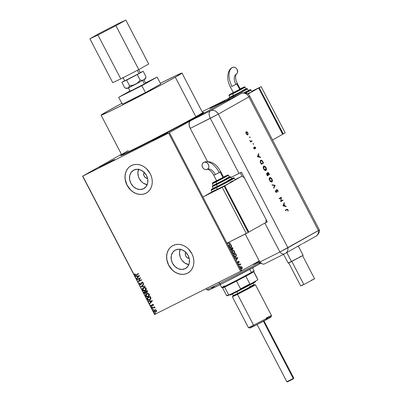 <?xml version="1.0" encoding="UTF-8"?>
<svg xmlns="http://www.w3.org/2000/svg" width="402" height="402" viewBox="0 0 402 402"><rect width="100%" height="100%" fill="white"/><g stroke="black" fill="none" stroke-linecap="round" stroke-linejoin="round"><path stroke-width="0.6" d="M111.259 161.081L111.248 161.443L111.259 161.081L114.635 159.504L111.334 161.398L99.616 167.327L111.259 161.081L114.635 159.509L110.645 161.77L99.611 167.322L111.259 161.081M164.317 134.479L164.307 134.841L164.317 134.479L167.689 132.901L163.096 135.494L152.675 140.725L164.317 134.479L167.689 132.906L163.704 135.167L152.67 140.72L164.317 134.479M221.582 102.208L221.572 102.57L221.582 102.208L224.954 100.631L220.361 103.219L209.939 108.45L221.582 102.208L224.954 100.631L220.969 102.892L209.934 108.445L221.582 102.208M185.171 268.682L181.815 269.466L178.232 268.707L174.96 266.526L172.508 263.25L171.242 259.38L171.352 255.501L172.83 252.205L175.443 249.999A10.532 8.723 60.6 0 1 188.005 255.245A10.532 8.723 60.6 0 1 185.478 268.516A10.532 8.723 60.6 0 1 185.171 268.682A10.532 8.723 60.6 0 1 172.609 263.436A10.532 8.723 60.6 0 1 175.136 250.165A10.532 8.723 60.6 0 1 175.443 249.999L178.8 249.215L182.382 249.969L185.654 252.154L188.106 255.431L189.372 259.3L189.262 263.179L187.784 266.471L185.171 268.682M143.554 188.734L140.197 189.523L136.615 188.764L133.343 186.583L130.891 183.307L129.625 179.433L129.735 175.558L131.213 172.262L133.831 170.056A10.532 8.723 60.6 0 1 146.393 175.297A10.532 8.723 60.6 0 1 143.861 188.573A10.532 8.723 60.6 0 1 143.554 188.734A10.532 8.723 60.6 0 1 130.992 183.493A10.532 8.723 60.6 0 1 133.519 170.222A10.532 8.723 60.6 0 1 133.831 170.056L137.182 169.272L140.765 170.026L144.037 172.207L146.489 175.488L147.755 179.357L147.645 183.237L146.167 186.528L143.554 188.734M130.992 165.79A15.633 12.944 -119.4 0 0 127.268 185.493A15.633 12.944 -119.4 0 0 145.906 193.261L145.846 193.297A15.633 12.944 60.6 0 1 127.198 185.513A15.633 12.944 60.6 0 1 130.952 165.815A15.633 12.944 60.6 0 1 131.409 165.569L129.288 166.966L127.529 168.845L126.193 171.131L125.339 173.734L124.992 176.558L125.173 179.488L127.052 185.237L130.695 190.101L133.012 191.96L135.544 193.337L138.198 194.181L140.866 194.462L143.449 194.161L145.846 193.297L147.961 191.895L149.725 190.02L151.057 187.734L151.916 185.131L152.263 182.307L152.082 179.372L151.388 176.443L150.202 173.629L146.559 168.765L144.243 166.905L141.71 165.523L139.057 164.679L136.389 164.403L133.806 164.704L131.409 165.569A15.633 12.944 60.6 0 1 150.057 173.352A15.633 12.944 60.6 0 1 146.303 193.05A15.633 12.944 60.6 0 1 145.846 193.297L145.906 193.261A15.633 12.944 -119.4 0 0 146.343 193.025M172.609 245.733A15.633 12.944 -119.4 0 0 168.885 265.436A15.633 12.944 -119.4 0 0 187.523 273.204L187.458 273.239A15.633 12.944 60.6 0 1 168.815 265.456A15.633 12.944 60.6 0 1 172.569 245.758A15.633 12.944 60.6 0 1 173.026 245.511L170.905 246.913L169.147 248.788L167.81 251.074L166.956 253.677L166.609 256.501L166.785 259.431L168.669 265.179L172.307 270.043L174.629 271.903L177.161 273.28L179.81 274.129L182.478 274.405L185.061 274.104L187.458 273.239L189.578 271.837L191.342 269.963L192.674 267.677L193.533 265.074L193.88 262.25L193.699 259.32L193.005 256.386L191.819 253.572L188.176 248.707L185.86 246.848L183.327 245.466L180.674 244.622L178.006 244.346L175.423 244.647L173.026 245.511A15.633 12.944 60.6 0 1 191.674 253.295A15.633 12.944 60.6 0 1 187.92 272.993A15.633 12.944 60.6 0 1 187.458 273.239L187.523 273.204A15.633 12.944 -119.4 0 0 187.96 272.968M195.317 117.515A46.898 1.055 -27.5 0 0 194.327 117.992L195.317 117.515M202.502 112.746A46.898 1.055 152.5 0 1 203.884 112.319A46.898 1.055 152.5 0 1 182.217 124.65A46.898 1.055 152.5 0 1 139.378 146.886L123.942 154.383L120.907 155.624L121.826 154.745A46.898 1.055 152.5 0 0 120.685 155.629A46.898 1.055 152.5 0 0 139.378 146.886L188.87 121.062L202.166 113.565L203.884 112.324L202.502 112.746M238.024 263.712L238.537 263.772L238.16 263.667L238.331 264.139L238.577 263.893L238.215 263.617L238.165 263.978L238.486 264.134L238.537 263.772L238.296 264.23M259.23 260.893L241.411 270.933L169.428 132.65L229.24 98.942L169.428 132.65L241.411 270.933L259.23 260.893M241.356 266.596L240.486 266.717L240.195 267.687L240.718 268.687L241.813 268.898L242.255 268.049L241.738 266.843L241.165 266.692L241.873 267.38L241.356 266.596L240.622 266.616L240.381 268.229L241.813 268.898L242.23 268.27L242.064 267.28L242.23 268.27L241.617 268.993L242.064 268.028L241.356 266.596M238.572 264.687L238.733 264.998L240.004 264.416L240.738 264.878L240.125 264.22L240.2 263.772L238.572 264.687L238.733 264.998L239.863 264.426L240.738 264.878L240.125 264.22L240.2 263.772L238.572 264.687M238.18 261.345L239.105 261.601L238.371 261.25L238.15 262.416L237.738 262.702L237.381 262.441L238.034 262.576L237.381 262.441L237.28 261.732L237.391 262.496L238.205 262.883L238.542 261.556L239.19 262.33L239.029 261.471L238.451 261.215L238.034 262.576L237.28 261.732L237.481 262.637L238.265 262.843L238.627 261.531L239.19 262.33L239.15 261.697L238.994 262.426M233.909 255.727L234.868 256.747L236.085 256.446L236.411 255.295L235.647 253.531L233.421 254.788L233.909 255.727C234.552 256.762 235.18 257.074 235.798 256.662L236.386 255.154L235.647 253.531L233.421 254.788L233.909 255.727M230.291 248.773L230.899 249.878L231.582 250.255L232.065 249.933L232.075 249.22L232.678 249.366L233.029 248.878L232.517 247.521L230.291 248.773L230.708 249.582L231.838 250.18L232.075 249.22L232.748 249.335L232.517 247.521L230.291 248.773M227.457 243.331L230.386 243.426L230.205 243.084L228.004 243.054L228.321 242.532L227.813 243.15L230.205 243.084L230.386 243.426L227.482 243.386L227.773 242.808L227.457 243.331M229.452 244.421L228.884 245.225L229.1 246.632L230.12 247.587L231.08 247.526L231.683 246.049L230.542 244.406L229.452 244.421L229.1 246.632L231.08 247.526L231.431 245.29L229.507 244.391M232.582 250.436L231.974 251.486L232.23 252.647L233.25 253.597L234.21 253.536L234.813 252.064L233.673 250.416L232.582 250.436L232.23 252.647L234.21 253.536L234.562 251.305L232.637 250.406M237.833 257.732L234.929 257.692L235.105 258.029L236.034 258.044L236.627 259.179L236.13 259.993L236.306 260.335L237.833 257.732L234.929 257.692L235.105 258.029L236.034 258.044L236.627 259.179L236.13 259.993L236.306 260.335L237.833 257.732M239.456 265.998L239.728 266.521L239.456 265.998M241.481 269.888L241.753 270.405L241.481 269.888M154.755 314.399L82.767 176.116L168.624 133.072L240.612 271.355L154.755 314.399L241.411 270.933L240.612 271.355L168.624 133.072L169.428 132.65L82.767 176.116L154.755 314.399M155.881 312.063L156.453 311.404L156.428 310.359L155.579 309.726L154.438 309.922L153.855 310.56L153.765 311.364L154.755 312.289L156.323 311.64L156.353 310.238L155.579 309.726L154.549 309.862L153.906 310.686L153.871 311.64L155.825 312.098M152.082 308.093L152.242 308.404L154.137 307.58L155.077 307.826L154.348 307.349L154.71 307.168L154.549 306.857L152.082 308.093L152.242 308.404L153.941 307.615L155.071 307.967L154.348 307.349L154.71 307.168L154.549 306.857L152.082 308.093M153.469 304.681L152.418 304.47L151.614 305.947L150.886 305.098L150.886 305.907L151.81 306.259L152.629 304.751L153.157 304.816L153.122 305.379L153.529 305.083L153.469 304.681L152.514 304.414L151.765 305.897L151.172 305.716L151.207 305.158L150.886 305.098L150.886 305.907L151.941 306.203L152.685 304.716L153.428 305.455L153.469 304.681M147.413 299.133L148.725 300.108L150.469 299.44L151.001 298.133L150.303 296.5L146.926 298.194L147.413 299.133C148.097 300.148 148.916 300.389 149.866 299.857L151.001 298.133L150.303 296.5L146.926 298.194L147.413 299.133M145.67 293.46L146.202 292.39L147.243 292.339L146.202 292.39L147.217 292.354L147.469 291.058L147.172 290.485L143.795 292.179L144.499 293.354L145.67 293.46L146.202 292.39L146.906 292.49L147.539 292.023L147.172 290.485L143.795 292.179L144.217 292.988L145.72 293.435M140.961 286.737L145.042 286.39L144.866 286.053L141.79 286.355L143.841 284.088L143.665 283.747L140.986 286.787L145.042 286.39L144.866 286.053L141.79 286.355L143.841 284.088L143.665 283.747L140.961 286.737M137.293 279.686L139.806 278.425L138.343 281.707L141.72 280.013L141.559 279.707L139.042 280.968L140.504 277.681L137.132 279.375L137.293 279.686L137.258 279.31L137.293 279.686L139.806 278.425L138.343 281.707L141.72 280.013L141.559 279.707L139.042 280.968L140.504 277.681L137.132 279.375L137.293 279.686M136.127 274.712L135.288 274.933L135.022 273.963L134.68 273.938L134.69 274.898L135.464 275.335L138.534 273.898L138.373 273.586L136.127 274.712L135.032 274.717L135.022 273.963L134.68 273.938L134.69 274.898L136.258 275.043L138.534 273.898L138.373 273.586L136.127 274.712M139.479 275.712L135.429 276.109L135.605 276.45L136.906 276.32L137.494 277.455L136.63 278.415L136.806 278.752L139.509 275.767L135.429 276.109L135.605 276.45L136.906 276.32L137.494 277.455L136.63 278.415L136.806 278.752L139.479 275.712M141.147 283.958L141.419 283.174L140.74 284.299L139.876 284.018L140.107 283.103L139.806 282.938L139.539 284.214L140.73 284.681L141.393 284.108L142.112 282.435L142.695 282.541L142.599 283.385L142.936 283.526L143.157 282.601L142.549 282.038L141.589 282.415L140.74 284.299L139.876 284.018L140.107 283.103L139.806 282.938L139.484 283.51L139.67 284.144L139.931 282.867L139.539 284.214L140.936 284.591M145.348 290.606L145.288 290.641C144.333 291.143 143.474 290.922 142.705 289.978L142.579 290.053C143.348 290.993 144.207 291.214 145.162 290.711L145.162 290.711C146.147 290.244 146.464 289.42 146.117 288.249C145.338 287.314 144.479 287.103 143.524 287.611L142.444 288.907L142.63 290.138L143.81 290.922L145.313 290.631L146.273 289.355L146.067 288.159L144.876 287.39L143.403 287.676M148.474 296.621L148.418 296.651C147.464 297.153 146.604 296.937 145.836 295.993L145.71 296.063C146.474 297.008 147.338 297.229 148.293 296.726L148.293 296.726C149.278 296.254 149.594 295.435 149.242 294.259C148.469 293.329 147.609 293.118 146.655 293.621L145.7 294.576L145.71 296.063L146.941 296.937L148.293 296.726L149.403 295.364L149.197 294.169L148.006 293.4L146.534 293.686M152.489 300.701L148.438 301.098L148.614 301.435L149.911 301.309L150.504 302.445L149.634 303.399L149.815 303.741L152.489 300.701L148.438 301.098L148.614 301.435L149.911 301.309L150.504 302.445L149.634 303.399L149.815 303.741L152.489 300.701M151.805 306.987L151.66 307.389L152.077 307.51L152.222 307.108L151.805 306.987L151.66 307.389L152.077 307.51L152.222 307.108L151.805 306.987M153.046 309.374L152.936 309.831L153.363 309.867L153.268 309.344L152.901 309.776L153.318 309.892L153.463 309.495L153.046 309.374M155.071 313.264L154.926 313.661L155.338 313.781L155.489 313.379L155.071 313.264L154.926 313.661L155.338 313.781L155.489 313.379L155.071 313.264M121.454 154.288L82.606 176.182L154.589 314.464L82.606 176.182L121.454 154.288M228.949 98.274L202.111 111.731L228.949 98.274M130.811 151.057A46.898 1.055 -27.5 0 0 129.851 151.594L130.811 151.057M169.207 248.753L167.875 251.039L167.016 253.642L166.674 256.466L166.85 259.396L167.544 262.325L168.729 265.144L172.373 270.008L174.689 271.868L177.222 273.244L179.875 274.089L182.543 274.37M185.126 274.069L187.523 273.204M127.595 168.81L126.258 171.096L125.404 173.699L125.057 176.518L125.233 179.453L127.112 185.201L130.756 190.066L133.077 191.925L135.61 193.302L138.258 194.146L140.926 194.427M143.509 194.126L145.906 193.261M138.564 169.378A10.532 8.723 -119.4 0 0 147.192 184.694L143.278 183.116L141.72 181.865L139.263 178.588L138.464 176.689L137.876 172.739L138.69 169.081M147.624 178.433L145.66 177.81L144.172 176.126L143.655 173.955L144.288 172.031M180.176 249.32A10.532 8.723 -119.4 0 0 188.809 264.637L184.895 263.059L181.98 260.28L180.88 258.531L180.081 256.632L179.493 252.682L180.302 249.029M189.242 258.375L187.277 257.752L185.784 256.069L185.272 253.903L185.905 251.974M147.584 178.433A3.909 3.236 60.6 0 1 144.243 176.267A3.909 3.236 60.6 0 1 144.117 172.287M189.196 258.375A3.909 3.236 60.6 0 1 185.86 256.21A3.909 3.236 60.6 0 1 185.734 252.23M138.534 273.893L136.258 275.043L134.69 274.898L134.806 273.862L134.846 274.878L135.595 275.264L138.534 273.893M136.911 278.636L136.63 278.415L137.625 277.385L137.032 276.249L135.605 276.45L135.585 276.094L135.735 276.375L137.032 276.249L137.625 277.385L136.755 278.345L136.911 278.636M138.806 276.073L137.318 276.28L138.806 276.073L137.77 277.149L138.806 276.073L137.77 277.149L137.318 276.28L138.806 276.073M141.715 280.008L138.343 281.707L139.931 278.355L137.419 279.616L139.931 278.355L138.474 281.636L141.715 280.008M140.896 284.611L142.238 282.36L142.856 282.511L142.112 282.435L142.881 282.556L142.599 283.385L142.991 283.425L142.599 283.385L142.936 283.526L143.102 282.455L141.936 282.129L141.288 283.244L142.062 282.058M142.238 282.36L141.901 282.767M141.027 284.541L139.67 284.144L140.308 284.626L141.027 284.541M139.75 283.134L139.61 283.435M141.936 282.134L141.192 283.867M145.011 286.335L140.986 286.787L145.011 286.335M145.162 290.711L145.439 290.556M143.097 287.922L143.504 287.616C142.559 288.078 142.243 288.892 142.579 290.053L142.705 289.978C142.368 288.817 142.685 288.003 143.655 287.536M142.871 288.189L142.519 289.209L142.936 290.314L143.936 290.852L145.288 290.641M145.127 290.329L145.901 288.365L145.001 290.4L142.921 289.867L143.695 287.912L144.906 287.666L145.815 288.219L145.971 289.4L145.248 290.264M145.152 290.314L143.911 290.576L143.001 290.008L142.821 288.953L143.655 287.938M143.69 287.917L145.901 288.365L143.69 287.917L145.006 287.797L145.775 288.435L145.841 289.475L145.001 290.4M145.8 293.39L144.217 292.988L143.926 292.113L144.72 293.349L145.8 293.39M145.77 291.772L146.006 292.54L145.509 293.148L144.303 292.319L145.685 291.616L145.861 292.36L145.77 291.772M147.011 292.068L147.117 290.902L146.951 292.103L146.032 291.44L147.117 290.902L147.172 291.973M147.077 292.028L146.408 292.138L145.906 291.515L147.117 290.902L145.906 291.515L146.986 290.973L147.263 291.666L146.951 292.103M145.549 293.128L145.986 292.289L145.228 293.224L144.303 292.319L145.685 291.616L144.303 292.319L145.559 291.686L145.876 292.611L145.509 293.148M148.293 296.726L148.569 296.57M146.655 293.621C145.685 294.088 145.373 294.902 145.71 296.063L145.836 295.993C145.499 294.832 145.815 294.018 146.785 293.55M146.635 293.631L145.7 294.847L145.886 296.083L146.886 296.822L148.418 296.651M146.227 293.937L146.001 294.199M148.258 296.339L149.031 294.375L148.132 296.415L146.047 295.882L146.052 294.691L146.825 293.927L148.036 293.681L148.946 294.234L149.102 295.415L148.378 296.274M148.283 296.329L147.042 296.591L146.087 295.952L146.785 293.947M146.82 293.932L149.031 294.375L146.82 293.932L147.906 293.751L148.906 294.45L148.971 295.485L148.132 296.415M150.062 299.746L149.991 299.786C149.041 300.319 148.227 300.078 147.544 299.063L148.504 299.972L150.112 299.721M150.242 296.912L150.735 298.304L149.83 299.475L150.72 298.058L150.242 296.912L147.559 298.259L150.242 296.912M147.433 298.329L150.117 296.983L150.72 298.058L149.705 299.545L148.127 299.455L147.433 298.329L150.117 296.983L150.529 298.721L149.052 299.741L148.127 299.455L147.433 298.329M149.916 303.626L149.634 303.399L150.629 302.369L150.036 301.234L148.614 301.435L148.594 301.083L148.74 301.364L150.036 301.234L150.629 302.369L149.765 303.329L149.916 303.626M151.815 301.063L150.328 301.269L151.815 301.063L150.78 302.138L151.815 301.063L150.78 302.138L150.328 301.269L151.815 301.063M152.815 304.646L153.257 304.716L153.463 305.359L153.122 305.379L153.303 304.781L152.629 304.832M151.941 306.203L152.268 305.912M152.067 306.133L150.886 305.907L151.011 305.028L151.107 305.972L152.067 306.133M151.891 305.827L152.639 304.339M152.514 304.414L152.182 304.701M152.544 304.394L152.092 305.636M151.886 306.947L151.785 307.319L152.202 307.435L151.66 307.389L151.931 306.917M154.705 307.163L154.348 307.349L154.705 307.163M155.077 307.887L154.072 307.54L152.242 308.404L152.212 308.027L152.368 308.334L154.167 307.52L155.077 307.887M153.127 309.329L153.026 309.701L153.443 309.821L152.901 309.776L153.172 309.304M155.735 312.143L154.001 311.57L154.675 309.791M154.549 309.862L153.871 311.64L154.881 312.213L155.976 312.012M154.675 310.198L155.453 309.967L156.192 310.344L156.303 311.063L155.86 311.671L156.247 310.439L155.569 311.836L154.172 311.49L154.735 310.158M155.77 311.726L154.84 311.957L154.172 311.49L154.177 310.686L154.71 310.173L156.247 310.439L154.835 310.103L155.664 310.113L156.147 310.565L156.102 311.319L155.569 311.836M155.152 313.218L155.066 313.62L155.468 313.711L154.926 313.661L155.197 313.188M137.77 277.149L137.318 276.28L138.68 276.149L137.77 277.149M150.78 302.138L150.328 301.269L151.685 301.133L150.78 302.138M228.13 242.632L227.813 243.15L230.14 243.421L227.813 243.15L228.13 242.632M229.256 244.516L231.431 245.29L230.889 247.622L231.462 246.813L231.326 245.572L230.487 244.572L229.361 244.466M230.06 244.406L229.698 244.381M230.557 247.386L229.733 247.26L229.06 246.446L228.964 245.466L229.502 244.788M230.371 247.421L229.954 247.366M230.919 247.215L230.145 247.27L229.13 246.592L229.155 245.371L229.693 244.687L230.929 245.044L231.376 246.572L230.919 247.215L229.326 246.496L229.612 244.733L231.21 245.431L230.909 247.22M229.507 244.783L229.13 246.592L230.723 247.31M232.607 249.396L232.838 248.793L232.326 247.627L232.813 248.089L232.552 249.431L231.884 249.32L231.647 250.275M231.688 250.25L231.884 249.32M231.482 249.969L230.949 249.833L230.487 249.054L231.507 248.491L231.678 249.868L230.673 249.411L231.482 249.969M232.341 249.145L231.542 248.456L232.255 248.054L232.617 248.28L232.562 249.034M232.582 249.024L231.733 248.361L232.451 247.959L231.542 248.456L232.451 247.959L232.642 248.984L231.627 248.617L232.386 249.119M230.864 249.31L230.487 249.054L230.864 249.31L230.678 248.959L231.507 248.491L230.487 249.054L231.507 248.491L231.788 249.768L231.256 249.833L230.864 249.31M232.386 250.531L234.562 251.305L234.014 253.637L234.592 252.828L234.411 251.491L233.477 250.511L232.492 250.481M233.934 253.275L233.085 253.381L232.261 252.607L232.095 251.481L232.632 250.798L232.261 252.607L234.024 253.24M233.497 253.436L233.085 253.381M232.743 250.742L233.637 250.737L234.301 251.376L234.472 252.712L233.693 253.34L232.627 252.783L232.286 251.386L232.743 250.742L234.336 251.446L234.034 253.235L232.261 252.607L232.597 250.813M235.456 253.637L236.386 255.154L235.607 256.762L236.235 255.531L235.456 253.637M235.386 256.481L234.436 256.35L233.617 255.069L235.386 254.069L233.617 255.069L235.577 253.974L236.09 255.109L235.637 256.355L234.281 256.2L233.617 255.069L235.577 253.974L236.13 255.34L235.637 256.355L234.472 256.104L233.808 254.968L234.627 256.255L235.637 256.355M234.984 257.793L237.637 257.828L234.984 257.793M236.14 258.144L236.788 258.918L236.14 258.144M237.306 258.059L236.788 258.918L236.336 258.049L237.306 258.059L236.788 258.918L236.336 258.049L237.306 258.059M239.014 262.265L238.833 261.566L238.255 261.31M238.351 264.179L238.095 263.692M240.527 264.843L239.929 264.315L240.014 263.878L240.361 264.084L239.929 264.315L240.672 264.606L240.547 264.973M239.28 264.692L239.863 264.426M239.089 264.787L239.547 264.551M239.265 266.099L239.778 266.154L239.537 266.616M239.592 266.566L239.336 266.074M240.431 266.712L241.165 266.692L240.512 266.677M241.456 268.687L240.386 268.214L240.592 267.023L240.386 268.214L241.456 268.687M240.783 266.928L241.381 266.918L241.914 267.496L241.592 268.616L240.833 268.451L240.451 267.436L240.783 266.928L241.863 267.395L241.647 268.586L240.386 268.214L240.617 267.013M241.29 269.983L241.803 270.043L241.562 270.501M241.617 270.451L241.361 269.963M206.09 288.661L206.583 289.606A32.567 0.734 -27.5 0 0 219.567 283.536L218.894 282.244L219.567 283.536A32.567 0.734 -27.5 0 0 260.004 262.245A32.567 0.734 152.5 0 1 219.567 283.536L220.804 284.33A31.266 0.703 -27.5 0 0 260.963 263.124L225.612 281.902L211.693 288.787L208.487 290.159L208.839 289.741M253.411 264.591A32.567 0.734 152.5 0 1 259.581 261.571M211.537 288.118L214.527 286.435M259.044 263.33L260.456 262.662M219.567 283.536A32.567 0.734 152.5 0 1 206.598 289.616L208.357 290.174A31.266 0.703 -27.5 0 0 220.804 284.33L219.567 283.536M220.16 284.651L221.698 287.611A18.241 0.412 -27.5 0 0 233.316 282.008A18.241 0.412 -27.5 0 0 251.381 272.42L249.758 269.295L251.381 272.42A18.241 0.412 -27.5 0 0 254.054 270.767A18.241 0.412 152.5 0 1 251.381 272.42A18.241 0.412 152.5 0 1 233.492 281.918A18.241 0.412 152.5 0 1 221.708 287.616L222.587 287.892L226.607 295.631A17.587 0.397 -27.5 0 0 228.607 294.802L229.447 294.817L227.14 295.797A17.196 0.387 -27.5 0 0 229.447 294.817L240.059 289.5L240.537 288.822L236.507 281.078L240.537 288.822A17.587 0.397 -27.5 0 0 249.848 283.923L250.466 284.023L240.059 289.5A17.196 0.387 -27.5 0 0 250.466 284.023L257.461 280.078A17.196 0.387 -27.5 0 0 257.642 279.923L257.717 279.485A17.587 0.397 -27.5 0 0 257.808 279.385A17.587 0.397 152.5 0 1 257.717 279.485L253.687 271.747A17.587 0.397 -27.5 0 0 253.778 271.657A17.587 0.397 152.5 0 1 253.687 271.747L251.2 273.239A17.587 0.397 -27.5 0 0 253.687 271.747L257.717 279.485L257.461 280.078L250.466 284.023L249.848 283.923L245.818 276.179A17.587 0.397 -27.5 0 0 251.2 273.239L245.818 276.179A17.587 0.397 152.5 0 1 236.507 281.078L224.577 287.063A17.587 0.397 -27.5 0 0 236.507 281.078A17.587 0.397 -27.5 0 0 245.818 276.179L249.848 283.923A17.587 0.397 152.5 0 1 240.537 288.822L240.059 289.5L229.447 294.817L228.607 294.802L224.577 287.063A17.587 0.397 152.5 0 1 222.577 287.887A17.587 0.397 -27.5 0 0 224.577 287.063L228.607 294.802A17.587 0.397 152.5 0 1 226.617 295.636A17.587 0.397 152.5 0 1 226.698 295.53M251.381 272.42L251.2 273.239L251.381 272.42M222.668 287.792L225.155 286.299M221.708 287.616A18.241 0.412 152.5 0 1 224.371 285.963M257.079 324.545L286.852 381.734L287.38 381.9L293.103 378.97L293.214 378.478L286.852 381.734L293.214 378.478L263.421 321.248L293.214 378.478L293.787 378.121L293.214 378.478L293.103 378.97L293.39 378.805L287.435 381.85M101.093 115.173L121.66 154.685A45.597 1.025 -27.5 0 0 150.705 140.67A45.597 1.025 -27.5 0 0 195.864 116.701L195.759 117.193A45.205 1.015 -27.5 0 0 202.382 113.128L202.548 112.6A45.597 1.025 152.5 0 1 195.864 116.701A45.597 1.025 -27.5 0 0 202.548 112.575L181.98 73.063A45.597 1.025 152.5 0 1 175.297 77.189L195.864 116.701L175.297 77.189A45.597 1.025 152.5 0 1 130.137 101.158A45.597 1.025 152.5 0 1 101.093 115.173A45.597 1.025 152.5 0 1 107.771 111.047A45.597 1.025 152.5 0 1 121.861 103.344M139.012 73.531L124.731 80.842L139.012 73.531L137.343 70.33L139.012 73.531M144.424 83.928L130.142 91.239L144.424 83.928L142.645 80.516L144.424 83.928M160.373 83.294A45.597 1.025 152.5 0 1 181.98 73.063L175.031 76.043L160.373 83.294M129.137 87.184L128.404 87.591M127.047 88.395L144.896 79.239L145.343 78.908L144.388 79.305L145.408 78.335L146.037 76.767L145.142 78.601L143.841 79.852L142.117 80.305L140.157 80.078L138.117 82.44L135.575 84.269L145.368 78.913L145.921 77.169M128.479 87.656L128.916 87.39M122.258 103.133L107.771 111.047L101.088 115.168L105.977 113.168L122.68 104.952L160.815 85.103L177.317 76.043L181.98 73.069M160.745 84.013L145.474 92.616L122.324 104.224L118.716 97.294L122.324 104.224L145.474 92.616L141.866 85.686L157.137 77.078L160.745 84.013L145.474 92.616L141.866 85.686L157.137 77.078L145.574 82.877L157.137 77.078L160.745 84.013M122.354 154.644L123.982 154.242L131.439 150.755L162.524 134.997L190.809 119.942L199.422 115.088L202.166 113.108M129.992 90.942L118.716 97.294L141.866 85.686L118.716 97.294L129.992 90.942M130.283 91.123L131.429 90.445M145.102 83.37L145.71 83.139L143.906 79.671M125.595 88.128L124.72 87.817L121.856 82.315L126.635 80.104L129.499 85.606L128.881 87.169L127.856 88.138L125.474 88.093L126.881 88.535L127.856 88.138L126.424 88.309L124.72 87.817L121.856 82.315L124.675 80.727L121.856 82.315L126.635 80.104L137.293 74.576L140.157 80.078L138.117 82.44L135.575 84.269L132.63 85.294L129.499 85.606L128.881 87.169L127.856 88.138L135.575 84.269L132.63 85.294L129.499 85.606L126.635 80.104L143.172 71.265L140.238 72.621L143.172 71.265L146.037 76.767L145.142 78.601L143.841 79.852L142.117 80.305L140.157 80.078L137.293 74.576L143.172 71.265L146.037 76.767L145.765 77.606M144.388 79.305L144.956 78.913M138.775 69.591L115.922 25.688L125.841 20.1L148.695 63.998L138.775 69.591L120.791 78.913L112.726 82.646L89.877 38.748L112.726 82.646L120.791 78.913L97.937 35.014L120.791 78.913L138.775 69.591L148.695 63.998L125.841 20.1L117.776 23.834L99.791 33.16L89.877 38.748L97.937 35.014L115.922 25.688L138.775 69.591M115.922 25.688L125.841 20.1L117.776 23.834L99.791 33.16L89.877 38.748L97.937 35.014L115.922 25.688M287.611 381.744L287.892 381.578M293.375 378.744L293.787 378.126L264.013 320.932M121.68 154.7L122.208 154.865A45.205 1.015 -27.5 0 0 151.418 140.73A45.205 1.015 -27.5 0 0 195.759 117.193L195.864 116.701A45.597 1.025 152.5 0 1 151.142 140.444A45.597 1.025 152.5 0 1 121.68 154.7A45.597 1.025 152.5 0 1 128.338 150.559M286.852 381.734L287.425 381.377M291.817 261.436L303.837 284.526L314.59 278.762L303.837 284.526L291.817 261.436M303.138 255.36L288.118 263.174L291.49 261.596L286.812 252.602L291.49 261.596L303.138 255.355L298.324 246.109M283.526 254.36L288.254 263.064M288.671 262.807L290.284 261.898M299.766 256.938L300.907 256.365M301.847 255.908L302.987 255.396M288.696 262.878L300.721 285.983L303.837 284.526L300.847 285.877M301.234 285.636L302.726 284.797M311.475 280.219L312.53 279.697M313.399 279.274L314.449 278.797M259.828 262.049L262.315 263.908L263.516 264.144L264.551 263.873A6.512 3.648 63.4 0 1 264.461 263.918A6.512 3.648 63.4 0 1 259.828 262.049L245.25 234.044L259.828 262.049L279.892 251.989A6.512 3.648 63.4 0 0 284.521 253.858A6.512 3.648 -116.6 0 1 279.892 251.989L259.828 262.049M315.826 236.245A6.512 5.392 -119.4 0 0 316.017 236.145A6.512 5.392 60.6 0 1 315.826 236.245L303.671 243.094M318.404 230.401L319.278 230.004L318.404 230.401M303.626 243.13L316.017 236.145C316.53 236.25 320.248 232.482 319.394 229.974L279.892 251.989L287.897 247.778A6.512 5.392 60.6 0 1 285.475 253.355A6.512 5.392 60.6 0 1 285.284 253.461A6.512 5.392 -119.4 0 0 285.485 253.35A6.512 5.392 -119.4 0 0 287.897 247.778L218.321 114.113L248.858 96.902L318.439 230.562L287.897 247.778L318.439 230.562A6.512 5.392 60.6 0 1 316.027 236.14A6.512 5.392 -119.4 0 0 318.439 230.562L287.897 247.778L218.321 114.113L210.316 118.324L238.999 173.433L231.049 177.418L241.446 172.182L267.305 221.859L264.858 223.105L279.892 251.989L264.858 223.105L264.089 223.492L267.305 221.859L241.446 172.182L238.999 173.433L210.316 118.324A6.512 3.648 -116.6 0 1 210.487 110.756L240.396 93.902L220.326 103.962L190.422 120.816L189.432 121.942L189.116 124.876L190.246 128.384L207.467 161.463L190.246 128.384L218.321 114.113C216.206 110.746 213.598 109.63 210.487 110.756L190.422 120.816L210.487 110.756C208.733 112.188 208.678 114.711 210.316 118.324L190.246 128.384A6.512 3.648 63.4 0 1 190.422 120.816L220.326 103.962L240.396 93.902L210.487 110.756A6.512 5.392 60.6 0 1 218.321 114.113L248.858 96.902L318.439 230.562L319.394 229.974L318.439 230.562L319.394 229.974L249.813 96.314L248.858 96.902A6.512 5.392 -119.4 0 0 241.225 93.45L240.587 93.812A6.512 5.392 -119.4 0 0 240.396 93.902A6.512 5.392 60.6 0 1 240.587 93.812L241.225 93.45A6.512 5.392 60.6 0 1 248.858 96.902L249.813 96.314C248.14 91.636 240.28 93.058 241.401 93.364M303.033 243.376L302.435 243.647L303.033 243.376M301.691 244.039L300.812 244.562L301.691 244.039M264.461 263.918L285.475 253.355L300.812 244.562M297.435 246.607L299.807 245.195M250.084 137.584L249.732 136.911L250.084 137.584M253.567 144.273L253.215 143.599L253.567 144.273M257.406 156.79L260.632 157.453L260.426 157.056L259.39 156.845L258.436 155.011L258.838 154.011L258.637 153.619L257.406 156.79L260.632 157.453L260.426 157.056L259.39 156.845L258.436 155.011L258.838 154.011L258.637 153.619L257.406 156.79M265.948 170.413L266.451 169.322L266.003 167.629L264.878 166.317L263.727 166.167L263.215 167.262L263.677 168.981L264.802 170.282L265.948 170.413C266.596 169.885 266.616 168.961 266.003 167.629C265.26 166.368 264.501 165.88 263.727 166.167C263.064 166.694 263.049 167.629 263.677 168.981C264.421 170.227 265.179 170.704 265.948 170.413L265.903 170.438M271.943 181.92L272.44 180.83L271.938 179.031L270.868 177.825L269.717 177.674L269.209 178.774L269.667 180.488L270.792 181.789L271.943 181.92C272.591 181.397 272.606 180.468 271.993 179.136C271.249 177.875 270.491 177.388 269.717 177.674C269.059 178.202 269.038 179.136 269.667 180.488C270.41 181.739 271.169 182.217 271.943 181.92L271.898 181.945M276.46 189.689L277.857 190.407L276.656 189.588L276.345 192.045L275.621 191.814L276.345 192.045L275.561 191.709L275.626 190.659L275.32 190.407L275.506 191.699L276.541 192.402L276.491 190.427L276.722 191.151L276.506 190.317L276.842 189.955L277.631 190.533L278.013 191.91L277.857 190.407L276.862 189.538L276.4 190.141L276.345 192.045L275.812 191.719L275.32 190.407L275.556 191.794L276.159 192.402L276.626 192.337L276.928 189.925L277.631 190.533L278.013 191.91L277.953 190.608L277.666 190.503L277.817 192.005M282.963 205.879L286.184 206.543L285.978 206.151L284.948 205.935L283.993 204.1L284.395 203.1L284.189 202.708L282.933 205.829L286.184 206.543L285.978 206.151L284.948 205.935L283.993 204.1L284.395 203.1L284.189 202.708L282.963 205.879M286.897 209.764L287.541 209.718L288.254 211.01L288.003 209.889L287.329 209.221L285.229 210.236L285.415 210.598L287.008 209.703L286.706 209.859L287.762 210L288.254 211.01L288.003 209.889L286.732 209.387L285.229 210.236L285.415 210.598L286.812 209.804M282.787 200.015L281.038 201L281.355 197.266L279.129 198.523L279.32 198.884L281.068 197.895L280.747 201.628L282.973 200.377L282.787 200.015L281.038 201L281.4 197.347L279.129 198.523L279.32 198.884L281.068 197.895L280.747 201.628L282.973 200.377L282.787 200.015M275.149 185.342L272.003 184.835L272.209 185.221L274.661 185.583L273.611 187.92L273.812 188.307L275.124 185.292L272.003 184.835L272.209 185.221L274.661 185.583L273.611 187.92L273.812 188.307L275.149 185.342M269.511 174.508L268.657 172.955L267.948 172.433L267.43 172.729L267.471 173.579L266.908 173.327L266.561 173.619L267.285 175.764L269.511 174.508L267.28 175.754L269.511 174.508L268.938 173.413L267.637 172.478L267.471 173.579L266.757 173.378L267.285 175.764L269.511 174.508M262.868 161.745L261.637 160.297L260.411 160.549L260.235 161.951L261.29 164.257L263.521 163.001L262.868 161.745C262.184 160.453 261.461 159.966 260.707 160.292L260.28 162.112L261.29 164.257L263.521 163.001L261.285 164.247L263.325 163.096L262.868 161.745M253.783 148.413L254.662 148.876L254.833 147.258L255.441 148.333L255.722 148.268L255.29 147.207L254.677 146.881L254.466 148.489L254.079 148.438L253.622 147.524L253.783 148.413L254.597 148.921L254.773 147.278L255.717 148.489L255.496 147.519L254.577 146.921L254.401 148.559L253.622 147.524L253.783 148.413M252.104 141.072L251.913 140.71L250.617 141.263L249.773 140.574L250.526 141.494L250.476 141.991L252.104 141.072L250.471 141.981L252.104 141.072L251.913 140.71L250.778 141.268L249.773 140.574L250.526 141.494L250.476 141.991L252.104 141.072M247.024 134.76L247.964 134.72L248.104 133.459L247.371 132.147L246.401 131.715L245.918 132.157L245.883 132.972L246.903 134.685L247.813 134.841L247.853 132.841L246.22 131.781L245.853 132.514L246.17 133.786L247.024 134.76M265.963 222.422L267.25 221.753L265.998 222.401L266.064 219.472L265.998 222.417L248.165 232.426L265.998 222.417M286.541 209.487L288.003 209.889L288.058 211.11M288.058 210.975L287.505 209.553L286.676 209.412M284.083 202.97L284.395 203.1L283.797 204.201L284.752 206.03L285.978 206.151L285.912 206.487L284.752 206.03L283.797 204.201L284.083 202.97M284.42 205.965L283.189 205.713L283.862 204.422L284.616 205.869L283.189 205.713L284.42 205.965M282.596 200.121L282.973 200.377L280.742 201.623L282.782 200.472L282.596 200.121M280.877 197.99L279.315 198.874L280.877 197.99M281.169 197.372L280.842 201.095L281.169 197.372M277.862 191.849L277.606 190.392L276.526 189.659M272.074 184.97L275.124 185.292L272.074 184.97M269.526 177.774C270.3 177.483 271.059 177.97 271.797 179.232L271.797 179.232C272.415 180.563 272.395 181.493 271.747 182.016L272.249 180.925L271.852 179.337L270.677 177.92L269.642 177.719M269.712 178.136L269.692 180.438L269.315 179.041L269.712 178.136M271.752 181.558L269.888 180.342L269.506 178.94L269.908 178.041L271.772 179.277L272.124 180.965L271.752 181.558L270.983 181.704L269.692 180.438L269.943 178.021L270.853 178.176L271.772 179.277L271.752 181.558L271.028 181.548L269.692 180.438L271.682 181.593M266.561 173.473L267.28 173.674L266.637 173.443M267.441 172.579L268.938 173.413L269.315 174.604L268.295 172.86L267.511 172.543M267.948 174.599L267.631 172.94L267.948 174.599M266.873 174.875L266.757 173.835L266.873 174.875M267.32 175.272L266.757 173.835L268.033 174.87L267.129 175.367L267.003 173.714L268.033 174.87L267.32 175.272M268.265 174.739L267.576 173.825L267.631 172.94L269.094 174.272L268.069 174.84L267.667 173.317L267.883 172.82L269.094 174.272L268.265 174.739M263.536 166.267C264.31 165.976 265.069 166.463 265.807 167.724L265.807 167.724C266.42 169.056 266.405 169.986 265.757 170.508L266.26 169.418L265.863 167.83L264.682 166.413L263.652 166.207M263.722 166.629L263.702 168.93L263.32 167.533L263.722 166.629M265.762 170.051L263.853 168.745L263.516 167.433L263.913 166.534L265.782 167.77L266.134 169.458L265.134 170.227L263.702 168.93L264.013 166.483L264.863 166.669L265.782 167.77L265.762 170.051L265.039 170.041L263.702 168.93L265.692 170.086M260.511 160.393C261.27 160.061 261.988 160.549 262.672 161.845L261.622 160.493L260.627 160.338M260.767 160.72L260.406 162.297L261.139 163.86L260.596 162.202L260.893 160.659L262.199 161.177L263.099 162.765L261.139 163.86L260.29 161.78L260.838 160.694M260.893 160.659L262.039 160.986L263.099 162.765L261.33 163.765L260.501 161.81L260.742 160.735M258.526 153.881L258.838 154.011L258.245 155.107L259.2 156.941L260.426 157.056L260.36 157.398L259.2 156.941L258.245 155.107L258.526 153.881M258.868 156.875L257.637 156.619L258.31 155.333L259.059 156.775L257.637 156.619L258.868 156.875M254.21 148.66L253.617 147.74L253.888 147.695L253.788 148.398L254.305 148.474M254.386 147.016L255.496 147.519L255.526 148.584M254.466 148.971L254.541 147.403L254.778 148.645L254.406 149.016M255.531 148.479L255.21 147.454L254.486 146.981M253.024 143.695L253.577 143.831L253.371 144.368M253.431 144.303L253.104 143.68M250.888 141.263L250.25 141.303L249.818 140.755L250.582 141.363L251.014 141.202M251.366 141.017L250.778 141.268M250.582 141.363L251.175 141.117M251.727 140.816L251.913 141.167L251.727 140.816M249.541 137.007L250.094 137.142L249.893 137.68M249.949 137.615L249.627 136.992M246.029 131.881L247.853 132.841L247.622 134.936L247.984 134.157L247.738 133.087L247.049 132.132L246.114 131.841M247.431 134.575L246.798 134.494L246.069 133.539L246.22 132.243L246.371 133.675L246.411 132.147L247.657 132.951L247.627 134.479L246.18 133.776L247.431 134.575M283.862 204.422L284.616 205.869L283.385 205.613L283.862 204.422M258.31 155.333L259.059 156.775L257.828 156.524L258.31 155.333M246.411 132.147L247.044 132.228L247.657 132.951L247.903 133.886L247.627 134.479L246.994 134.394L246.371 133.675L246.135 132.745L246.411 132.147M214.346 174.915L215.331 174.538L213.774 175.267L216.628 180.759L222.989 177.503L220.135 172.011L215.331 174.538A8.477 4.749 63.4 0 0 207.402 169.287A3.909 3.236 60.6 0 1 207.276 169.358L206.03 169.649L204.703 169.368L203.487 168.559L202.578 167.343L202.111 165.905L202.151 164.463L202.698 163.242L203.668 162.423A16.296 9.125 -116.6 0 1 203.909 162.297A16.296 9.125 63.4 0 0 203.668 162.423A3.909 3.236 60.6 0 1 208.326 164.363A3.909 3.236 60.6 0 1 207.402 169.287A8.477 4.749 -116.6 0 1 215.331 174.538L220.703 171.659L220.135 172.011L222.989 177.503L223.562 177.151L216.693 180.704M203.909 162.297A16.296 9.125 -116.6 0 1 219.15 172.388L220.708 171.659C216.196 163.458 210.588 160.343 203.889 162.307L203.553 162.483M228.547 180.166C231.472 178.689 236.014 176.523 231.668 178.98L216.457 186.98A0.653 0.367 63.4 0 0 216.442 187.739L232.451 179.317C237.029 176.729 232.245 179.006 229.165 180.568A13.03 0.291 152.5 0 1 234.361 178.136A13.03 0.291 152.5 0 1 228.341 181.563A13.03 0.291 152.5 0 1 216.442 187.739L217.341 189.473A13.03 0.291 -27.5 0 0 233.351 181.051A13.03 0.291 -27.5 0 0 235.26 179.87L234.019 177.83L231.678 178.629M216.512 184.709L229.316 177.97C231.502 176.649 230.627 176.98 226.693 178.975L230.843 177.031L226.03 179.769L216.512 184.709L217.412 186.443L230.22 179.704L213.447 188.337L217.412 186.443L216.512 184.709L212.356 186.654L216.512 184.709A0.653 0.367 -116.6 0 1 216.527 183.955A0.653 0.367 63.4 0 0 216.512 184.709M226.07 178.573C229.763 176.709 230.582 176.393 228.537 177.639L216.527 183.955L229.286 177.011M224.653 176.754A0.653 0.367 63.4 0 0 224.241 176.619L226.366 175.81L215.959 181.287A0.653 0.367 63.4 0 0 215.944 182.041L228.447 175.367M224.854 177.021L228.487 175.322L227.889 174.965L224.241 176.619A0.653 0.367 63.4 0 0 224.231 176.624L224.241 176.619A0.653 0.367 -116.6 0 1 224.241 176.619L227.472 175.156L221.608 178.377L213.829 182.096L212.738 182.825L215.959 181.287A0.653 0.367 -116.6 0 0 215.944 182.041L216.844 183.774L229.386 177.051L213.377 185.433L216.844 183.774L215.944 182.041L212.306 183.744L213.211 185.473M229.386 177.051L228.487 175.322L212.351 183.694M215.487 189.93L213.005 191.327M212.356 191.724L226.03 185L241.944 176.207L244.351 177.754L241.944 176.207L235.13 179.624L241.944 176.207L235.26 179.87M233.276 180.719L230.07 182.297M205.467 195.563L224.763 185.89L248.818 232.1L224.763 185.89L205.467 195.563L212.11 191.819L205.467 195.563M248.034 231.763L224.411 186.794L248.034 231.763M233.351 181.051L224.763 185.89L233.351 181.051M226.979 243.205L248.18 232.456L246.27 233.532L222.216 187.322L224.125 186.247L248.18 232.456L224.125 186.247L202.925 196.995L224.125 186.247L202.925 196.995L226.979 243.205L202.925 196.995L222.216 187.322L246.27 233.532L226.979 243.205M213.336 188.171L211.748 189.231L216.457 186.98L213.191 188.252L211.326 189.437L211.246 190.166L212.15 191.9A13.03 0.291 -27.5 0 0 217.341 189.473L216.442 187.739A13.03 0.291 152.5 0 1 211.246 190.166L216.442 187.739A0.653 0.367 -116.6 0 1 216.457 186.98L230.311 179.734L233.482 177.86L231.592 178.669M213.427 188.247L215.924 186.809M227.592 180.704L230.16 179.443M213.271 185.347L216.527 183.955L212.397 185.975L212.356 186.654L213.256 188.387M213.356 185.352L215.547 184.096M225.753 178.754L227.999 177.649M222.969 177.403L223.492 177.166M203.668 162.423L204.914 162.132L206.241 162.413L207.457 163.222L208.367 164.438L208.839 165.875L208.794 167.312L208.246 168.538L207.276 169.358A3.909 3.236 60.6 0 1 202.618 167.418A3.909 3.236 60.6 0 1 203.543 162.488A3.909 3.236 60.6 0 1 203.668 162.423M236.165 74.335A3.909 3.236 -119.4 0 0 237.09 69.41A3.909 3.236 -119.4 0 0 232.431 67.471L233.678 67.179L235.004 67.461L236.22 68.27L237.13 69.486L237.557 72.36L237.009 73.581L236.039 74.4A8.477 4.749 63.4 0 0 235.813 84.254L237.371 83.526L236.798 83.877L239.657 89.37L233.296 92.621L239.657 89.37L236.798 83.877L231.994 86.405A16.296 9.125 -116.6 0 1 232.431 67.471A3.909 3.236 -119.4 0 0 232.306 67.536C227.416 69.561 226.019 79.566 230.436 87.133L231.009 86.782M229.467 99.379L229.019 98.52L233.175 96.575A0.653 0.367 -116.6 0 1 233.19 95.817L229.557 97.44L229.06 97.842L229.019 98.52L233.175 96.575L233.567 97.324L233.175 96.575L245.984 89.837C248.17 88.51 247.29 88.847 243.356 90.837L247.506 88.892L242.692 91.636L233.175 96.575A0.653 0.367 63.4 0 1 233.19 95.817L245.949 88.877M229.014 95.56L232.607 93.907A0.653 0.367 -116.6 0 1 232.627 93.148L233.215 92.475L230.492 93.962L238.27 90.244L244.135 87.023L240.898 88.49A0.653 0.367 -116.6 0 1 240.909 88.48L240.15 88.862L240.904 88.485A0.653 0.367 63.4 0 0 240.898 88.49L243.029 87.676L232.627 93.148A0.653 0.367 63.4 0 0 232.607 93.907L228.974 95.606L228.944 95.058L233.215 92.475M233.512 95.641L232.607 93.907L233.512 95.641L230.039 97.299L246.054 88.917L233.512 95.641M251.923 91.736A13.03 0.291 -27.5 0 1 250.014 92.912L258.607 88.073L251.798 91.485L258.607 88.073L282.661 134.283L272.546 139.981L282.661 134.283L258.607 88.073L250.014 92.912A13.03 0.291 -27.5 0 1 247.908 94.078L251.923 91.736L251.024 90.003A13.03 0.291 152.5 0 1 245.738 93.033L251.024 90.003L250.486 89.646L249.26 90.063L244.687 92.837L249.949 89.892L248.26 90.535M249.938 92.586L247.481 93.792M258.888 88.621L282.516 133.59L258.888 88.621M283.299 133.926L285.204 132.846L283.299 133.926L259.24 87.711L251.778 91.455L261.149 86.636L259.24 87.711L283.299 133.926L282.646 134.253L283.299 133.926M251.732 91.36L261.149 86.636L285.204 132.846L261.149 86.636L251.732 91.36M245.828 92.43A13.03 0.291 152.5 0 1 251.024 90.003M244.255 92.571L246.823 91.309M229.934 97.214L245.2 89.5C247.25 88.259 246.426 88.571 242.738 90.44M242.416 90.621L244.662 89.515M230.019 97.219L232.21 95.962M241.517 88.887L245.15 87.184L240.939 89.581L232.607 93.907L245.109 87.234M239.632 89.269L240.155 89.033M230.436 87.133L233.356 92.571M237.366 83.526L231.994 86.405A16.296 9.125 63.4 0 1 232.431 67.471L231.899 67.822M266.31 318.002A13.03 0.291 152.5 0 1 271.506 315.58A13.03 0.291 152.5 0 1 265.37 319.057A13.03 0.291 152.5 0 1 253.587 325.173L254.577 325.811A11.985 0.271 -27.5 0 0 265.421 320.183A11.985 0.271 -27.5 0 0 271.059 316.987L270.842 317.032M230.205 294.857L235.688 292.375L235.09 291.988L235.688 292.375A14.331 0.322 -27.5 0 0 248.652 285.651A14.331 0.322 -27.5 0 0 255.401 281.822L255.139 281.882M237.863 293.395A0.653 0.367 -116.6 0 1 237.848 294.148L232.914 296.455L237.848 294.148A0.653 0.367 63.4 0 0 237.863 293.395A11.723 0.261 -27.5 0 0 248.577 287.832A11.723 0.261 -27.5 0 0 253.989 284.752L249.315 286.938C252.089 285.536 256.391 283.48 252.275 285.812L237.863 293.395L236.994 291.721L237.863 293.395L233.19 295.581A11.723 0.261 -27.5 0 0 237.863 293.395M233.19 296.184L243.959 291.038L254.496 285.093A13.03 0.291 152.5 0 1 255.446 284.727A13.03 0.291 152.5 0 1 249.431 288.154A13.03 0.291 152.5 0 1 237.527 294.329A13.03 0.291 152.5 0 1 232.336 296.756L248.391 327.605A13.03 0.291 -27.5 0 0 253.587 325.173A13.03 0.291 -27.5 0 0 265.486 318.997A13.03 0.291 -27.5 0 0 271.506 315.57L271.059 316.987L270.275 317.505L254.577 325.811L253.587 325.173L237.527 294.329L253.587 325.173A13.03 0.291 152.5 0 1 248.401 327.61L250.014 327.992L254.577 325.811A11.985 0.271 -27.5 0 1 249.803 328.052L249.989 327.886M232.336 296.756A13.03 0.291 152.5 0 1 233.18 296.189M254.627 285.093L237.848 294.148L253.054 286.149C257.406 283.691 252.858 285.857 249.933 287.335L254.009 285.36M270.229 317.299L269.234 317.761M267.903 318.409L266.285 319.213M252.868 326.233L250.582 327.519M229.105 294.777L229.984 295.053A14.331 0.322 -27.5 0 0 235.688 292.375L253.3 283.114L255.401 281.817L255.677 280.948M254.406 282.199L253.215 282.752M251.622 283.526L249.687 284.485M233.647 292.882L230.914 294.42M257.642 279.923L257.808 279.395L253.778 271.646L254.054 270.777L252.516 267.807M226.617 295.636L227.14 295.802M140.298 72.737L138.494 69.275M130.142 91.239L128.338 87.772M124.731 80.842L122.927 77.375M302.56 255.657L314.59 278.762M242.195 176.367L240.316 172.765M220.708 171.659L223.562 177.151M231.748 178.764L230.446 176.704L229.351 176.98M216.552 180.609L212.517 182.89L212.306 183.744M213.774 175.267C210.789 169.332 206.176 168.81 207.392 169.297M229.874 97.339L228.974 95.606M248.411 90.626L247.109 88.566L246.014 88.847M246.054 88.917L245.15 87.184L244.552 86.832L240.904 88.485M236.155 74.34L236.155 74.34C236.572 72.923 233.994 77.129 237.371 83.526L240.225 89.013M233.075 296.324L233.19 295.581L232.291 293.847M254.667 285.083L253.989 284.752L253.089 283.018M271.506 315.57L255.446 284.727"/></g></svg>

